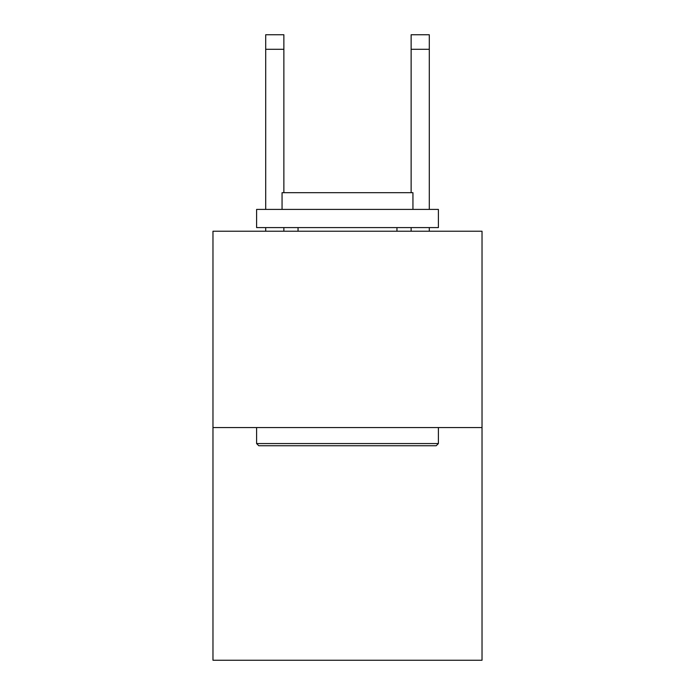 <?xml version="1.0" encoding="UTF-8"?>
<svg xmlns="http://www.w3.org/2000/svg" width="695" height="695" viewBox="0 0 695 695"><rect width="100%" height="100%" fill="white"/><g stroke="black" fill="none" stroke-linecap="round" stroke-linejoin="round"><path stroke-width="1.04" d="M482.026 427.564L482.026 231.227L212.974 231.227L212.974 660.25L482.026 660.25L482.026 427.564L212.974 427.564M436.217 445.738L258.783 445.738L256.603 443.558L438.397 443.558L436.217 445.738M256.603 209.412L438.397 209.412L438.397 227.595L256.603 227.595L256.603 209.412M412.943 209.412L412.943 192.689L282.057 192.689L282.057 209.412M256.603 427.564L256.603 443.558M438.397 427.564L438.397 443.558M298.051 227.595L298.051 231.227M396.949 227.595L396.949 231.227M283.873 231.227L283.873 227.595M283.873 192.689L283.873 49.293L265.698 49.293L265.698 34.75L283.873 34.75L283.873 49.293M265.698 231.227L265.698 227.595M265.698 209.412L265.698 49.293M429.302 231.227L429.302 227.595M429.302 209.412L429.302 34.75L411.127 34.75L411.127 192.689M411.127 227.595L411.127 231.227M411.127 49.293L429.302 49.293"/></g></svg>

